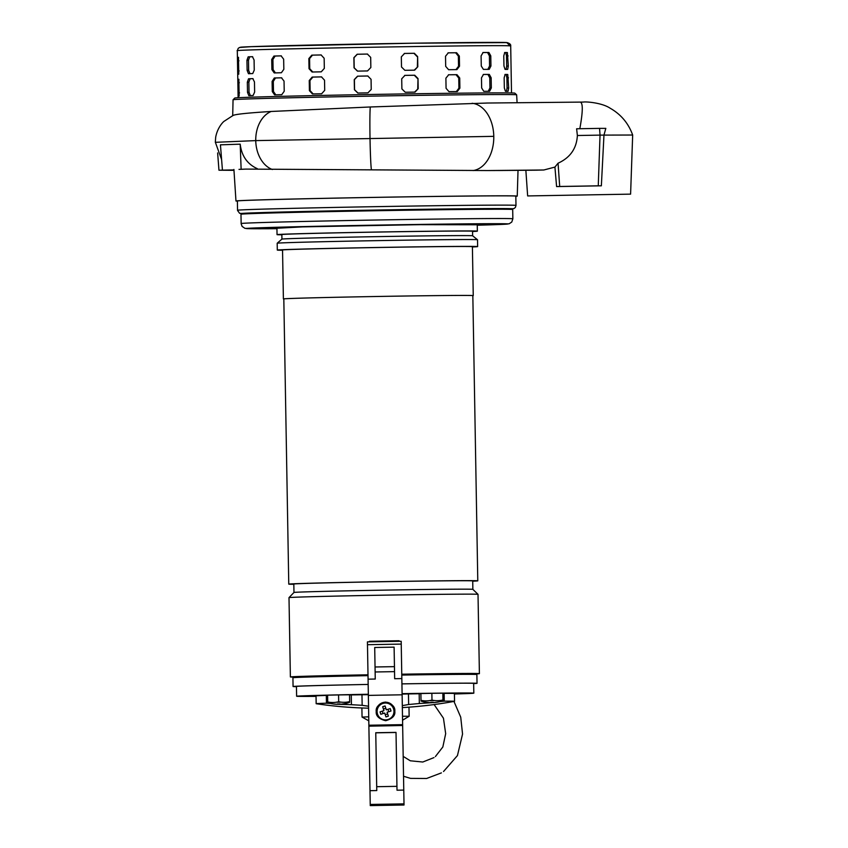 <?xml version="1.0" encoding="UTF-8"?>
<svg xmlns="http://www.w3.org/2000/svg" width="848" height="848" viewBox="0 0 848 848"><rect width="100%" height="100%" fill="white"/><g stroke="black" fill="none" stroke-linecap="round" stroke-linejoin="round"><path stroke-width="1.27" d="M377.084 711.536L377.084 711.504A8.438 8.438 -0.3 0 0 385.617 719.931A8.438 8.438 -0.3 0 0 393.96 711.451L393.96 711.408A8.438 8.438 179.7 0 1 388.108 719.486A8.438 8.438 179.7 0 1 377.084 711.504A8.438 8.438 179.7 0 1 382.936 703.427A8.438 8.438 179.7 0 1 393.96 711.408M387.112 712.256L390.992 711.016A15.529 7.802 -107.6 0 0 390.218 708.599L386.338 709.84L385.087 705.971A15.529 7.876 162.1 0 0 383.879 706.342A15.529 7.876 162.1 0 0 382.681 706.755L383.932 710.624L380.052 711.875A15.529 7.727 71.9 0 0 380.826 714.281L384.706 713.03L385.957 716.91A15.529 7.653 -17.8 0 0 387.165 716.549A15.529 7.653 -17.8 0 0 388.363 716.136L387.112 712.256L388.363 716.136M383.932 710.624L382.3 711.186L383.063 713.56M380.052 711.875L382.3 711.186M386.338 709.84L390.218 708.599M385.087 705.971L386.338 709.882M385.819 708.25L383.413 709.023M385.246 714.705L387.642 713.931M388.744 711.737L387.981 709.363M327.731 702.504L330.095 702.367A31.927 27.645 -90.1 0 0 336.327 702.229L341.066 702.144A31.927 27.645 88.2 0 0 347.298 702.07L349.673 702.292A33.761 33.761 0 0 1 343.376 703.914A33.729 33.729 179.5 0 1 339.995 704.243L339.995 703.914A31.281 26.956 179 0 1 337.462 703.957L337.462 704.285A33.729 33.729 179.5 0 1 334.091 704.041L334.091 704.063A33.729 33.729 -0.5 0 0 337.462 704.306L337.462 704.285M337.462 704.031A31.281 27.221 179 0 0 339.995 703.988L339.995 704.264A33.729 33.729 -0.5 0 0 343.366 703.904L343.355 703.882M347.298 702.07L349.662 701.625L349.535 694.788L338.575 694.925L327.604 695.169L327.72 702.006L330.095 702.367M338.575 694.925L338.691 701.762L341.066 702.144M327.731 702.674L327.731 702.674A33.761 33.761 0 0 0 334.08 704.073M336.327 702.229L338.691 701.762M402.493 716.242L409.128 716.274M368.891 726.079L370.258 805.6L404.008 805.017L404.008 803.872L402.652 725.496L368.901 726.174L368.096 680.117L370.11 796.823L368.785 720.811L362.054 717.09L368.732 716.825M368.88 725.072L368.806 720.811M511.514 92.973L510.697 45.983C510.994 44.552 509.786 43.418 507.083 42.591L413.644 43.195L251.019 46.672L239.571 47.467L238.224 48.347L237.302 50.732C228.589 49.428 504.125 44.541 510.178 45.887L506.754 42.58C502.376 42.04 433.127 42.75 362.308 44.043C291.108 45.315 233.073 46.916 241.129 47.393M504.337 87.927L504.157 77.793L505.132 74.433A136.719 1.177 -1 0 1 507.761 74.476L508.705 87.991L508.047 91.351A136.719 1.177 179 0 0 505.429 91.308L504.337 87.927M481.653 87.959L481.473 77.836L483.487 74.444A136.719 1.177 -1 0 1 489.296 74.412L491.151 77.783L491.331 87.906L489.593 91.287A136.719 1.177 179 0 0 483.784 91.319L481.653 87.959M446.069 88.309L445.889 78.186L448.698 74.772A136.719 1.177 -1 0 1 456.987 74.677L459.722 78.027L459.892 88.15L457.284 91.552A136.719 1.177 179 0 0 448.984 91.648L446.069 88.309M401.888 88.923L401.708 78.8L404.952 75.377A136.719 1.177 -1 0 1 414.736 75.228L418.011 78.557L418.191 88.68L415.032 92.103A136.719 1.177 179 0 0 405.249 92.252L401.888 88.923M357.538 76.172L357.686 76.193A135.033 1.155 179 0 1 367.778 76.002L371.064 79.309L371.233 89.432L367.915 92.867A136.719 1.177 179 0 0 357.835 93.047L354.422 89.74L354.252 79.617L357.538 76.172A136.719 1.177 -1 0 1 367.629 75.991L367.958 76.002M321.477 76.892L324.53 80.2L324.71 90.323L321.636 93.768A136.719 1.177 179 0 0 312.456 93.958L309.414 90.651L309.234 80.528L312.17 77.083A136.719 1.177 -1 0 1 321.35 76.892L321.403 76.882M272.282 91.552L272.102 81.419L274.317 77.984A136.719 1.177 -1 0 1 281.472 77.804L284.038 81.111L284.218 91.234L281.769 94.679A136.719 1.177 179 0 0 274.604 94.859L272.282 91.552L273.48 91.542L275.801 94.849M247.51 92.326L247.33 82.203L248.549 78.779A136.719 1.177 -1 0 1 252.821 78.62L254.464 81.949L254.633 92.072L253.117 95.495A136.719 1.177 179 0 0 248.835 95.654L247.51 92.326L249.036 92.305L250.372 95.633M238.267 96.237L237.97 79.362A136.719 1.177 -1 0 1 238.85 79.256L239.147 96.131A136.719 1.177 179 0 0 238.267 96.237L238.256 96.237M503.956 65.985L503.776 55.862L504.751 52.491A136.719 1.177 -1 0 1 507.38 52.534L508.323 66.049L507.666 69.409A136.719 1.177 179 0 0 505.048 69.366L503.956 65.985M481.272 66.017L481.092 55.894L483.106 52.502A136.719 1.177 -1 0 1 488.914 52.481L490.769 55.841L490.95 65.974L489.211 69.356A136.719 1.177 179 0 0 483.402 69.388L481.272 66.017M445.688 66.367L445.518 56.244L448.316 52.83A136.719 1.177 -1 0 1 456.606 52.735L459.34 56.085L459.51 66.208L456.902 69.61A136.719 1.177 179 0 0 448.613 69.706L445.688 66.367M401.507 66.981L401.327 56.858L404.57 53.435A136.719 1.177 -1 0 1 414.354 53.286L417.629 56.615L417.81 66.738L414.651 70.161A136.719 1.177 179 0 0 404.867 70.31L401.507 66.981M357.156 54.24L357.305 54.251A135.033 1.155 179 0 1 367.396 54.071L370.682 57.367L370.852 67.501L367.534 70.935A136.719 1.177 179 0 0 357.453 71.115L354.04 67.798L353.87 57.675L357.156 54.24A136.719 1.177 -1 0 1 367.248 54.049L367.576 54.06M321.095 54.95L324.148 58.258L324.328 68.381L321.254 71.826A136.719 1.177 179 0 0 312.085 72.016L309.032 68.709L308.852 58.586L311.788 55.141A136.719 1.177 -1 0 1 320.968 54.95L321.032 54.95M271.901 69.61L271.72 59.487L273.936 56.053A136.719 1.177 -1 0 1 281.091 55.862L283.656 59.18L283.836 69.303L281.388 72.737A136.719 1.177 179 0 0 274.233 72.928L271.901 69.61L273.098 69.6L275.42 72.917M247.128 70.384L246.948 60.261L248.167 56.837A136.719 1.177 -1 0 1 252.45 56.689L254.082 60.007L254.252 70.13L252.736 73.564A136.719 1.177 179 0 0 248.464 73.712L247.128 70.384L248.655 70.363L249.99 73.691M237.694 70.946L237.588 57.42A136.719 1.177 -1 0 1 238.468 57.314L238.765 74.189A136.719 1.177 179 0 0 237.885 74.295L237.694 70.946L239.168 70.925M252.662 56.71A135.033 1.155 179 0 0 249.694 56.816L248.485 60.24L248.655 70.363M281.366 55.873A135.033 1.155 179 0 0 275.134 56.042L272.918 59.477L273.098 69.6M321.265 54.961A135.033 1.155 179 0 0 312.499 55.141L309.573 58.586L309.743 68.709L312.795 72.016M357.305 54.251L354.019 57.685L354.188 67.808L357.602 71.126M414.206 70.183L417.81 66.738M417.629 56.615L417.364 66.759M417.195 56.636L413.919 53.307A135.033 1.155 179 0 0 404.263 53.456M455.938 69.642L458.545 66.239L459.51 66.208M459.34 56.085L458.365 56.116L458.545 66.239M458.365 56.116L455.641 52.767A135.033 1.155 179 0 0 448.03 52.852M487.823 69.388L489.561 66.006L490.95 65.974M490.769 55.841L489.391 55.883L489.561 66.006M489.391 55.883L487.536 52.512A135.033 1.155 179 0 0 482.862 52.534M506.033 69.441L506.691 66.08L508.323 66.049M508.143 55.926L506.51 55.957L506.691 66.08M506.51 55.957L505.747 52.565A135.033 1.155 179 0 0 504.581 52.544M253.043 78.652A135.033 1.155 179 0 0 250.075 78.758L248.867 82.182L249.036 92.305M281.748 77.815A135.033 1.155 179 0 0 275.505 77.974L273.3 81.408L273.48 91.542M321.646 76.892A135.033 1.155 179 0 0 312.88 77.083L309.955 80.528L310.124 90.651L313.177 93.958M357.686 76.193L354.4 79.627L354.57 89.75L357.983 93.068M414.587 92.125L418.191 88.68M418.011 78.557L417.746 88.701M417.576 78.578L414.301 75.249A135.033 1.155 179 0 0 404.644 75.398M456.319 91.584L458.927 88.181L459.892 88.15M459.722 78.027L458.747 78.058L458.927 88.181M458.747 78.058L456.023 74.709A135.033 1.155 179 0 0 448.412 74.794M488.204 91.319L489.943 87.938L491.331 87.906M491.151 77.783L489.773 77.815L489.943 87.938M489.773 77.815L487.918 74.444A135.033 1.155 179 0 0 483.243 74.476M506.415 91.383L507.072 88.022L508.705 87.991M508.524 77.857L506.892 77.899L507.072 88.022M506.892 77.899L506.129 74.507A135.033 1.155 179 0 0 504.963 74.486M293.832 584.293A94.52 0.816 -1 0 1 288.765 584.124A94.52 0.816 -1 0 1 383.264 581.664A94.52 0.816 -1 0 1 477.784 580.838L477.784 580.838A94.52 0.816 -1 0 1 472.718 581.187M477.784 580.838L472.834 295.634A94.52 0.816 179 0 0 378.314 296.461A94.52 0.816 179 0 0 283.815 298.92L288.765 584.124M472.834 295.708A94.944 0.816 179 0 0 473.248 295.634L473.248 295.634A94.944 0.816 179 0 0 378.314 296.461A94.944 0.816 179 0 0 283.391 298.92L283.391 298.92A94.944 0.816 179 0 0 283.815 298.994M473.248 295.634L472.4 246.694A94.944 0.816 179 0 0 377.466 247.521A94.944 0.816 179 0 0 282.543 249.99L283.391 298.92M293.97 592.466L293.97 592.466A89.464 0.763 -1 0 1 293.98 592.466A89.464 0.763 -1 0 1 383.402 590.144A89.464 0.763 -1 0 1 472.866 589.36L472.718 580.922A89.464 0.763 -1 0 0 383.264 581.707A89.464 0.763 -1 0 0 293.832 584.028L293.97 592.466L288.998 597.617A94.52 0.816 -1 0 1 383.497 595.169A94.52 0.816 -1 0 1 478.007 594.331A94.52 0.816 -1 0 1 478.018 594.342L472.866 589.36M472.41 246.959A100.181 0.859 179 0 0 477.636 246.598L477.636 246.598A100.181 0.859 179 0 0 377.455 247.478A100.181 0.859 179 0 0 277.307 250.075L277.307 250.075A100.181 0.859 179 0 0 282.543 250.255M477.636 246.598L477.519 239.751A100.181 0.859 179 0 0 477.509 239.74A100.181 0.859 179 0 0 377.339 240.631A100.181 0.859 179 0 0 277.201 243.217A100.181 0.859 179 0 0 277.19 243.228L281.939 239.104A95.368 0.816 179 0 1 377.265 236.634A95.368 0.816 179 0 1 472.633 235.786A95.368 0.816 179 0 0 472.633 235.786L477.509 239.74M401.761 674.202A94.52 0.816 -1 0 1 479.396 673.651L479.396 673.651A94.52 0.816 -1 0 1 474.477 674.001M295.295 677.107A94.52 0.816 -1 0 1 290.376 676.937A94.52 0.816 -1 0 1 368 674.796M369.516 641.819L369.516 641.258A94.52 0.816 -1 0 1 399.079 640.738L399.09 641.311M472.633 235.797L472.559 231.239A95.368 0.816 179 0 0 377.19 232.076A95.368 0.816 179 0 0 281.854 234.546L281.928 239.104M401.761 674.245L474.742 673.789M295.03 676.905L368 674.828M472.559 231.504A100.181 0.859 179 0 0 477.36 231.154L477.36 231.154A100.181 0.859 179 0 0 377.19 232.034A100.181 0.859 179 0 0 277.042 234.631L277.042 234.631A100.181 0.859 179 0 0 281.854 234.811M482.056 209.318A105.491 0.901 179 0 0 466.018 209.18M455.895 209.233A105.491 0.901 179 0 0 297.754 211.979M287.631 212.551L287.62 212.276A105.491 0.901 179 0 0 271.604 212.975M288.998 597.617L290.376 676.937M370.269 641.809L369.516 641.258M399.079 640.738L398.337 641.321M370.269 641.279A89.708 0.774 -1 0 1 398.327 640.791M298.072 677.382L298.072 677.298A0.678 0.657 87 0 0 297.913 676.874A89.602 0.774 -1 0 0 296.037 676.99A0.678 0.668 -94.8 0 1 296.196 677.414L296.196 677.467M296.037 676.99L297.977 676.958M237.387 201.135A140.662 1.208 -1 0 1 235.967 200.997A140.662 1.208 -1 0 1 376.597 197.34A140.662 1.208 -1 0 1 517.248 196.111L517.248 196.111A140.662 1.208 -1 0 1 515.838 196.301M500.638 170.48L499.069 170.501A141.86 1.219 179 0 0 487.674 170.554L246.047 169.091A142.146 1.219 179 0 0 238.998 169.388L246.047 169.091M233.062 99.746L234.79 98.029A140.058 1.198 -1 0 1 374.795 94.414A140.058 1.198 -1 0 1 514.853 93.174L516.644 94.838A141.817 1.219 179 0 0 516.633 94.828A141.817 1.219 179 0 0 374.827 96.078A141.817 1.219 179 0 0 233.062 99.746A141.817 1.219 179 0 0 233.052 99.757L232.712 115.551M232.702 115.784C233.147 114.469 245.973 113.038 271.169 111.47L370.322 106.975L487.568 103.032M527.647 195.93L630.594 194.139L527.647 195.93L525.855 170.268M577.371 135.51L576.619 128.779L599.568 128.377L600.034 135.118L603.967 135.108L601.359 185.807L556.595 186.581L554.921 167.088L558.058 163.208C570.206 157.696 576.64 148.474 577.371 135.51L600.034 135.118L598.264 185.818L559.691 186.486L558.058 163.208M536.296 170.183L543.833 169.992L554.921 167.088M617.1 194.372L541.151 195.697L617.1 194.372M235.967 200.997L233.921 169.452M233.974 170.342L218.954 170.204L233.953 169.918M222.399 169.611L220.438 144.828L240.196 144.171C241.627 155.99 247.34 164.162 257.347 168.688M371.424 169.78A32.033 1.06 -91 0 1 370.014 138.139A32.033 1.06 -91 0 1 370.322 106.975M473.089 170.565A33.761 23.066 -90.5 0 0 493.78 136.348A33.761 23.066 -90.5 0 0 472.113 103.286M487.674 170.554L543.833 169.992M499.069 170.501L536.805 170.172M486.392 103.043L580.212 102.11C583.074 102.703 582.958 111.576 579.82 128.748M217.639 152.937L218.954 170.204M240.196 144.171L241.118 168.911M559.691 186.486L556.595 186.581M598.264 185.818L601.359 185.807M630.594 194.139L632.672 135.023L603.967 135.108L605.822 128.366L599.568 128.377M461.217 223.957L471.34 223.872L460.899 224.02M402.652 725.496L401.189 641.279L367.428 641.862L368.88 725.231L402.63 724.648M370.014 790.675L376.766 790.559L375.759 732.736L396.016 732.386L397.012 790.209L396.016 732.386M404.008 805.017L370.258 805.6L368.785 720.811M388.267 724.987L388.289 725.74M396.016 732.481L375.77 732.831M383.254 725.835L383.243 725.082M394.808 711.228C395.412 715.627 392.37 718.786 385.681 720.705C378.939 719.019 375.791 715.966 376.236 711.546C375.632 707.158 378.674 703.999 385.363 702.07C392.105 703.766 395.253 706.819 394.808 711.228L394.808 711.345A9.286 9.286 -0.3 0 0 385.448 702.208A9.286 9.286 -0.3 0 0 376.236 711.493M367.428 641.862L368.88 725.326L402.63 724.743M394.108 647.151L394.659 678.707L394.543 671.637L375.134 671.976L394.543 671.637L394.108 647.151L374.71 647.49L375.251 679.047L368.085 679.163M282.829 227.147L303.075 226.787L282.829 227.126M296.853 226.904L289.051 227.031L296.683 226.808M421.021 700.883L423.385 700.745A31.927 27.645 -90.1 0 0 429.618 700.607L434.356 700.522A31.927 27.645 88.2 0 0 440.589 700.448L442.963 700.681A33.761 33.761 0 0 1 436.667 702.292L436.656 702.261A33.729 33.729 179.5 0 1 433.286 702.621L433.286 702.292A31.281 26.956 179 0 1 430.752 702.335L430.763 702.663A33.729 33.729 179.5 0 1 427.381 702.42L427.371 702.462A33.729 33.729 -0.5 0 0 430.763 702.685L430.752 702.663M440.589 700.448L442.953 700.013L442.836 693.176L431.865 693.304L420.894 693.547L421.011 700.395L423.385 700.745M431.865 693.304L431.982 700.141L434.356 700.522M429.618 700.607L431.982 700.141M430.752 702.42A31.281 27.221 179 0 0 433.286 702.377L433.286 702.642A33.729 33.729 -0.5 0 0 436.656 702.282L436.646 702.261M421.021 701.063A33.761 33.761 0 0 0 427.371 702.462L427.392 702.43M493.472 209.265L486.625 209.297M455.895 209.562L466.018 208.937M297.765 212.307L287.631 212.032M515.828 196.132L515.828 196.132A139.242 1.198 179 0 0 376.597 197.361A139.242 1.198 179 0 0 237.387 200.965L237.546 210.251A139.242 1.198 -1 0 1 376.756 206.636A139.242 1.198 -1 0 1 515.987 205.417L515.828 196.132M450.86 224.222L471.562 223.861L450.86 224.222M282.596 227.147L303.298 226.787L282.596 227.147M276.936 228.25L302.503 226.882L418.976 224.667L477.254 224.773M512.86 218.805L512.69 209.53A135.881 1.166 179 0 0 376.819 210.717A135.881 1.166 179 0 0 240.98 214.247L241.139 223.522A135.881 1.166 -1 0 1 376.989 220.003A135.881 1.166 -1 0 1 512.86 218.805L511.757 222.049L509.129 223.798L477.265 225.218A130.815 1.124 -1 0 0 507.878 223.957A130.815 1.124 -1 0 0 377.074 225.112A130.815 1.124 -1 0 0 246.291 228.504A130.815 1.124 -1 0 0 276.936 228.695L244.977 228.366L242.093 226.395L241.161 223.798M439.953 701.582L444.257 701.158A69.207 0.594 -1 0 1 454.549 701.296A69.207 0.594 -1 0 1 454.454 701.328A421.975 421.975 0 0 1 402.334 707.592M368.583 708.175A421.975 421.975 0 0 1 316.251 703.723A69.207 0.594 -1 0 1 316.166 703.692L316.166 703.692A69.207 0.594 -1 0 1 326.448 703.204L330.762 703.48M316.039 696.378A88.616 0.763 -1 0 1 296.62 696.24A88.616 0.763 -1 0 1 368.339 694.247M402.1 693.664A88.616 0.763 -1 0 1 473.82 693.166L473.82 693.166A88.616 0.763 -1 0 1 454.422 693.982M473.82 693.166L473.65 683.382A88.616 0.763 179 0 0 401.931 683.88A91.987 0.784 -1 0 1 477.032 683.318L477.032 683.318A91.987 0.784 -1 0 1 473.661 683.594M296.45 686.668A91.987 0.784 -1 0 1 293.069 686.509A91.987 0.784 -1 0 1 368.17 684.431A88.616 0.763 179 0 0 296.45 686.456L296.62 696.24M477.032 683.318L476.873 674.542A91.987 0.784 179 0 0 401.772 675.072M368.021 675.655A91.987 0.784 179 0 0 292.92 677.732L293.069 686.509M327.604 695.381L326.321 695.413A69.207 0.594 179 0 0 316.028 695.901L316.166 703.692M368.35 694.682L351.263 694.915L351.432 704.688L338.734 704.306A420.195 420.184 179.5 0 1 337.462 704.179M351.263 694.915L349.546 694.957M351.432 704.688L362.16 705.313L361.969 694.735M420.894 693.717L408.46 693.929L408.641 704.508L402.302 705.631M368.551 706.225L362.16 705.313M408.46 693.929L402.1 694.099M408.641 704.508L419.347 703.511L419.177 693.728M433.286 702.515A420.195 420.184 179.5 0 1 432.024 702.685L419.347 703.511M454.549 701.296L454.411 693.505A69.207 0.594 179 0 0 444.119 693.367L442.836 693.378M237.588 57.42L238.574 57.399M238.988 60.802L237.525 60.823M248.167 56.837L249.694 56.816M248.485 60.24L246.948 60.261M273.936 56.053L275.134 56.042M272.918 59.477L271.72 59.487M311.788 55.141L312.499 55.141M309.573 58.586L308.852 58.586M309.743 68.709L309.032 68.709M455.641 52.767L456.606 52.735M487.536 52.512L488.914 52.481M505.747 52.565L507.38 52.534M237.97 79.362L238.956 79.341M239.369 82.744L237.896 82.765M239.549 92.867L238.076 92.888M248.549 78.779L250.075 78.758M248.867 82.182L247.33 82.203M274.317 77.984L275.505 77.974M273.3 81.408L272.102 81.419M312.17 77.083L312.88 77.083M309.955 80.528L309.234 80.528M310.124 90.651L309.414 90.651M456.023 74.709L456.987 74.677M487.918 74.444L489.296 74.412M506.129 74.507L507.761 74.476M298.072 677.298A89.464 0.763 -1 0 1 368.011 675.506M401.772 674.923A89.464 0.763 -1 0 1 474.318 674.404M294.977 676.905L295.454 677.52A89.464 0.763 -1 0 1 296.196 677.414M272.356 169.505A30.168 22.027 -91.5 0 1 255.746 140.609L215.678 142.305M493.78 136.348L255.746 140.609A30.168 22.027 -91.5 0 1 271.169 111.47M580.212 102.11L583.403 102.067C585.194 101.537 601.656 102.534 610.136 108.205C620.948 114.363 628.453 123.31 632.672 135.023L603.967 135.108M397.012 790.209L403.765 790.092M370.247 804.455L404.008 803.872M396.949 786.34L376.703 786.7M367.481 644.692L401.231 644.098M394.659 678.707L401.835 678.58M368.361 695.392L402.122 694.798M375.049 666.984L394.447 666.645M246.8 213.802A135.871 1.166 -1 0 1 240.98 213.569A135.871 1.166 -1 0 1 376.819 210.039A135.871 1.166 -1 0 1 512.68 208.852A135.871 1.166 -1 0 1 506.871 209.286L513.92 208.608L515.361 207.453L515.997 205.449M326.448 703.204L326.321 695.413M444.257 701.158L444.119 693.367M409.139 716.263L408.98 707.158M362.054 717.079L361.895 707.974M402.556 720.228L409.139 716.274M237.302 50.732L238.118 97.721M479.396 673.651L478.018 594.342M474.339 674.414L474.795 673.778M477.36 231.154L477.244 224.211M277.307 250.075L277.19 243.228M277.042 234.631L276.925 227.688M516.644 94.838L517.089 102.735M517.248 196.111L518.022 170.342M233.317 115.296L223.893 121.434C222.473 122.6 217.342 128.112 215.678 137.259L215.328 142.22L221.593 159.488M536.551 170.183L499.875 170.49M466.018 209.456L466.008 208.778M441.395 772.888L426.618 778.485L410.549 778.379L403.531 776.259M434.102 704.55L443.451 718.214L445.677 733.668L442.836 746.982L435.374 756.586M453.956 701.413L460.729 717.185L462.552 734.071L457.443 755.579L443.525 771.521M403.182 756.384L410.315 760.794L422.76 762.023L433.985 757.593M237.557 210.484L239.634 213.325L246.768 213.802M272.643 227.921L272.484 227.942C266.728 227.052 484.568 223.225 481.696 224.317L481.526 224.285"/></g></svg>
